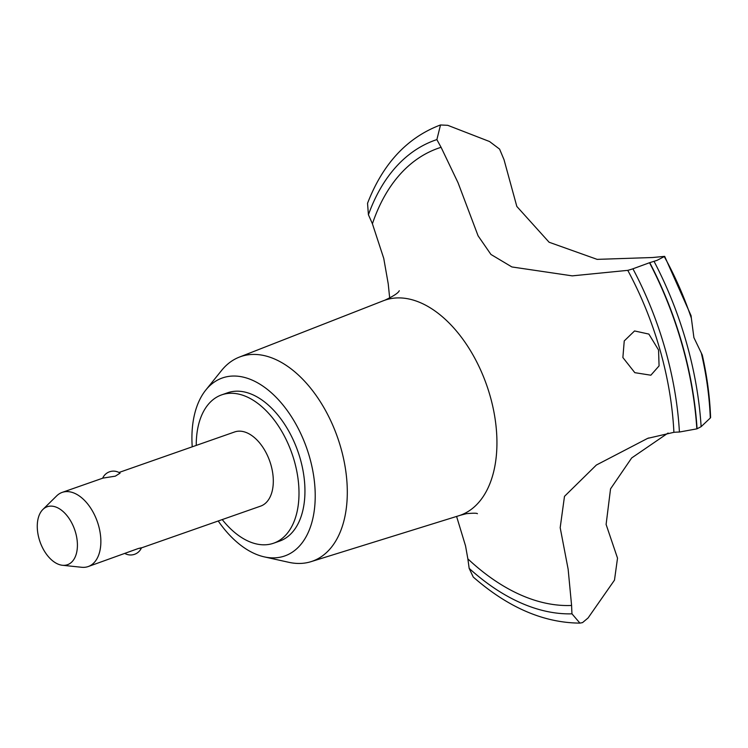 <?xml version="1.0" encoding="UTF-8"?>
<svg xmlns="http://www.w3.org/2000/svg" width="748" height="748" viewBox="0 0 748 748"><rect width="100%" height="100%" fill="white"/><g stroke="black" fill="none" stroke-linecap="round" stroke-linejoin="round"><path stroke-width="1.12" d="M222.24 519.58A78.587 46.965 -109.3 0 0 269.084 544.385A78.587 46.965 -109.3 0 0 273.618 543.207L279.565 541.122A78.587 46.965 -109.3 0 0 299.135 455.13A78.587 46.965 -109.3 0 0 232.114 391.615A78.587 46.965 -109.3 0 0 227.579 392.794L221.632 394.879A78.587 46.965 -109.3 0 0 196.247 445.415M273.618 543.207A78.587 46.965 -109.3 0 0 293.188 457.215A78.587 46.965 -109.3 0 0 226.167 393.7A78.587 46.965 -109.3 0 0 221.632 394.879M218.22 520.982A94.304 56.362 -109.3 0 0 264.334 556.886L288.803 562.309A108.395 64.777 -109.3 0 0 306.044 562.861A108.395 64.777 -109.3 0 0 310.972 561.673A108.395 64.777 -109.3 0 0 339.629 443.742A108.395 64.777 -109.3 0 0 246.84 355.019A108.395 64.777 -109.3 0 0 239.285 357.133A108.395 64.777 -109.3 0 0 221.576 370.466L205.84 389.989A94.304 56.362 -109.3 0 0 192.227 446.818M264.334 556.886A94.304 56.362 -109.3 0 0 279.322 557.363A94.304 56.362 -109.3 0 0 309.597 457.252A94.304 56.362 -109.3 0 0 227.813 376.553A94.304 56.362 -109.3 0 0 205.84 389.989M310.972 561.673L458.739 515.774A113.948 68.096 -109.3 0 0 460.132 515.316A113.948 68.096 -109.3 0 0 490.136 396.047A113.948 68.096 -109.3 0 0 391.326 298.527A113.948 68.096 -109.3 0 0 384.752 300.238A113.948 68.096 -109.3 0 0 383.378 300.743L239.285 357.133M456.589 516.438L465.546 545.909L467.855 558.868A785.877 469.66 70.7 0 1 469.155 568.358L473.26 577.054C508.088 607.507 543.646 622.86 579.924 623.112L571.977 613.837A247.551 147.945 70.7 0 1 571.594 605.45L568.143 569.228L560.187 527.686L564.488 496.354L596.371 465.032L647.618 438.384L673.901 432.316A247.551 147.945 70.7 0 1 679.418 432.026L696.837 428.866A260.912 155.93 -109.3 0 0 681.97 344.276A260.912 155.93 -109.3 0 0 649.516 262.735L632.92 268.803A247.551 147.945 70.7 0 1 627.768 270.355L572.257 275.862L511.894 266.952L490.94 254.451L478.094 235.835L458.057 182.774L441.086 147.309A247.551 147.945 70.7 0 1 436.879 139.586L440.507 124.972L447.753 125.318L489.547 141.531L499.589 149.114L504.012 159.661L516.831 206.448L549.107 242.24L597.138 259.369L652.48 257.518L664.663 256.358L657.062 260.351L649.516 262.735M440.507 124.972A260.912 155.93 -109.3 0 0 439.3 125.412C406.613 138.165 382.686 164.13 367.539 203.297L368.418 214.741A785.877 469.66 70.7 0 1 372.411 223.774L383.752 258.406L388.221 283.81L389.689 298.115M696.837 428.866L697.071 428.782A260.912 155.93 -109.3 0 0 682.213 344.192A260.912 155.93 -109.3 0 0 649.75 262.651M701.409 353.467A229.215 136.987 -109.3 0 1 710.291 418.01L710.6 417.636C709.843 397.085 707.066 376.207 702.269 355.001L693.901 337.619L691.358 318.162M658.558 349.999L659.072 365.894L650.854 375.206L634.818 372.672L622.878 357.544L624.243 340.929L634.556 330.953L648.871 334.085L658.558 349.999M118.969 472.493L234.629 431.961A39.298 23.487 70.7 0 1 236.892 431.372A39.298 23.487 70.7 0 1 270.402 463.124A39.298 23.487 70.7 0 1 260.622 506.125L141.447 547.891M42.87 509.481L56.661 495.896A39.298 23.487 70.7 0 1 62.187 492.39A39.298 23.487 70.7 0 1 64.45 491.81A39.298 23.487 70.7 0 1 97.96 523.563A39.298 23.487 70.7 0 1 88.18 566.563A39.298 23.487 70.7 0 1 85.908 567.143A39.298 23.487 70.7 0 1 81.682 567.274L62.421 565.273A30.715 18.354 -109.3 0 0 65.731 565.17A30.715 18.354 -109.3 0 0 75.585 532.567A30.715 18.354 -109.3 0 0 48.957 506.284A30.715 18.354 -109.3 0 0 42.87 509.481A30.715 18.354 -109.3 0 0 40.018 541.795A30.715 18.354 -109.3 0 0 62.421 565.273M102.654 478.206A11.79 11.79 0 0 1 120.082 473.157L115.314 476.158L102.953 478.103L62.187 492.39M88.18 566.563L138.23 548.536C142.083 547.573 142.485 547.527 139.427 548.387M664.355 256.751A229.215 136.987 -109.3 0 1 691.348 318.152L691.077 315.712L664.663 256.358M697.071 428.782L701.128 426.669L710.291 418.02M668.095 433.027L631.677 457.954L610.546 488.855L606.104 524.451L617.521 558.148L614.482 580.139L588.087 617.96L582.533 622.616L579.924 623.112M467.865 558.868A239.687 143.242 -109.3 0 0 571.594 605.45M441.086 147.309A239.687 143.242 -109.3 0 0 372.411 223.774M701.128 426.669A258.191 154.303 -109.3 0 0 686.384 342.444A258.191 154.303 -109.3 0 0 654.014 261.276M679.418 432.026A248.336 148.413 -109.3 0 0 632.92 268.803M673.901 432.316A239.687 143.242 -109.3 0 0 627.768 270.355M436.879 139.586A248.336 148.413 -109.3 0 0 368.418 214.741M469.155 568.358A248.336 148.413 -109.3 0 0 571.977 613.837M384.752 300.238C393.485 296.152 398.329 292.982 399.282 290.71M460.132 515.316L466.425 513.67C473.175 513.063 476.841 513.072 477.42 513.689M125.131 553.614A11.79 11.79 0 0 0 141.475 547.826M647.618 438.384L648.834 437.963"/></g></svg>

